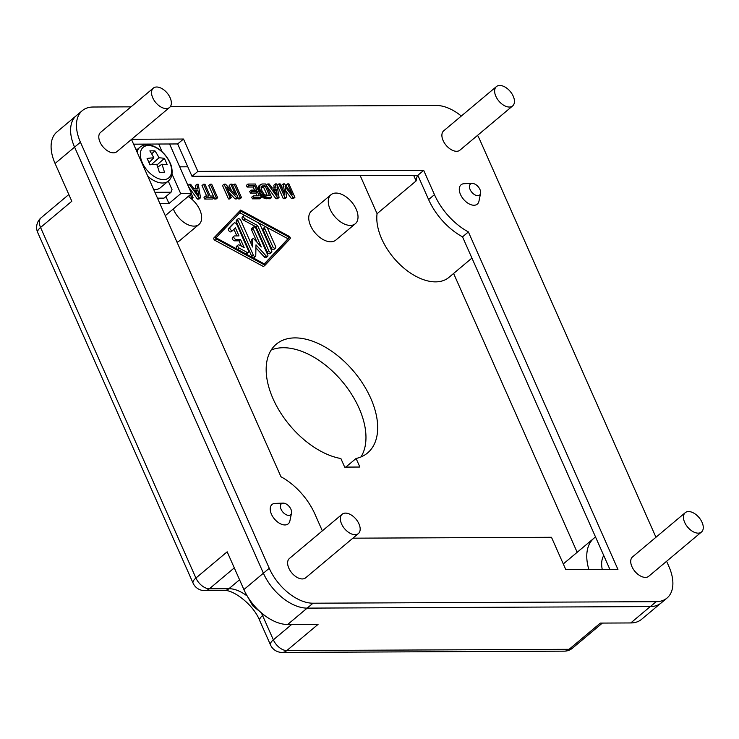 <?xml version="1.0" encoding="UTF-8"?>
<svg xmlns="http://www.w3.org/2000/svg" width="739" height="739" viewBox="0 0 739 739"><rect width="100%" height="100%" fill="white"/><g stroke="black" fill="none" stroke-linecap="round" stroke-linejoin="round"><path stroke-width="1.11" d="M666.596 561.289L668.897 566.48A41.024 24.175 -130 0 1 667.04 598.036A41.024 24.175 -130 0 1 656.204 601.666L313.022 603.209L287.665 624.492L318.066 624.363L286.806 650.579A12.618 7.436 -130 0 1 273.347 639.835A12.618 4.489 156.1 0 0 270.492 644.907A12.618 12.618 0 0 0 282.086 652.417A12.618 9.164 -90.3 0 0 286.806 650.579L569.104 649.313L600.354 623.088L630.764 622.949A41.024 24.175 -130 0 0 641.591 619.319L660.232 603.68M76.135 115.82L56.94 131.93A41.024 24.175 50 0 0 55.083 163.485L71.812 201.239L40.562 227.464L195.918 578.037L227.169 551.811L243.898 589.565A41.024 24.175 -130 0 0 287.665 624.492M271.195 350.009A71.009 41.837 -130 0 1 342.249 381.509A71.009 41.837 -130 0 1 360.937 456.961M157.509 198.172L164.003 198.144L171.032 192.242L154.913 192.316M159.892 203.539L168.991 203.502L165.905 196.546M143.237 145.389L142.701 144.179L133.602 144.216M165.268 215.686L191.567 193.618L169.573 143.985M168.991 203.502L180.704 193.664L191.567 193.618M417.517 175.291A50.492 29.754 50 0 0 416.14 180.916L413.655 175.309M416.14 180.916L377.075 213.691L360.17 175.549M588.881 569.538A50.492 29.754 -130 0 1 593.962 538.204A50.492 29.754 -130 0 1 595.542 537.022M377.075 213.691A50.492 29.754 50 0 0 402.265 266.705A50.492 29.754 50 0 0 448.906 277.402L471.935 258.077M577.168 552.292L453.607 273.458M187.789 166.792L179.697 166.829M330.98 194.736L311.442 211.123A18.937 11.159 50 0 0 310.583 225.691A18.937 11.159 50 0 0 335.783 240.129L355.32 223.741A18.937 11.159 50 0 0 356.18 209.183A18.937 11.159 50 0 0 330.98 194.736A18.937 11.159 50 0 0 330.121 209.294A18.937 11.159 50 0 0 355.32 223.741M240.591 210.061L213.931 237.884A1.681 0.988 50 0 0 213.904 239.131A1.681 0.988 50 0 0 215.031 240.369L263.472 266.548L265.042 265.236L216.592 239.057A1.681 0.988 50 0 1 215.465 237.819A1.681 0.988 50 0 1 215.492 236.572L240.591 210.061L289.032 236.24A1.681 0.988 50 0 1 290.159 237.478A1.681 0.988 50 0 1 290.131 238.734L265.042 265.236M259.5 193.267L262.751 197.285L265.412 198.625L270.132 198.773L271.693 197.461L265.717 183.974L261.976 183.993L260.165 184.842L259.555 187.549L260.23 190.246L262.391 193.951L265.264 196.648L267.952 197.479L271.693 197.461M260.525 184.51L258.197 187.004L258.438 190.865M285.707 190.828L291.536 198.671L293.337 198.662L294.898 197.359L288.931 183.872L287.637 183.882L292.265 194.329L284.543 183.891L283.249 183.9L284.792 194.357L280.155 183.909L278.871 183.919L284.848 197.396L286.649 197.396L285.097 186.588L293.097 197.359L294.898 197.359M278.871 183.919L277.31 185.23L283.286 198.708L285.088 198.708L286.649 197.396M283.249 183.9L281.688 185.212L282.169 188.436M287.637 183.882L286.076 185.184L286.926 187.115M214.134 197.766L214.689 199.022L216.111 199.013L217.672 197.701L216.25 197.71L210.273 184.223L208.712 185.535L213.368 196.038M266.419 185.554L275.933 198.745L277.476 198.736L279.046 197.424L276.811 183.928L275.388 183.928L276.017 187.983L272.155 188.002L269.199 183.965L267.777 183.965L277.494 197.433L279.046 197.424M275.388 183.928L273.827 185.24L274.252 187.992M230.78 184.131L232.064 184.131L238.041 197.609L236.628 197.618L226.707 187.189L231.335 197.646L230.051 197.646L224.074 184.168L225.487 184.159L235.408 194.579L230.78 184.131L229.219 185.443L231.39 190.366M229.155 192.722L235.057 198.93L236.48 198.92L238.041 197.609M224.074 184.168L222.513 185.471L228.49 198.957L229.774 198.957L231.335 197.646M251.26 190.117L249.699 191.429L250.447 193.119L252.008 191.807L251.26 190.117L256.673 190.099L254.733 185.711L248.673 185.738L247.925 184.057L246.364 185.369L247.112 187.05L253.172 187.022L254.539 190.108M253.283 195.853L251.722 197.165L252.47 198.846L259.814 198.819L261.375 197.507L254.031 197.535L253.283 195.853L259.213 195.826L257.421 191.78L252.008 191.807M250.447 193.119L255.86 193.091L257.07 195.835M203.576 184.26L208.804 196.057L205.581 196.066L204.01 197.378L204.758 199.068L212.629 199.031L214.19 197.719L213.442 196.029L210.218 196.047L204.989 184.251L203.576 184.26L202.006 185.563L206.661 196.066M188.787 195.955L189.378 197.304M188.547 186.81L197.415 199.096L198.957 199.096L200.518 197.784L198.283 184.279L196.87 184.288L195.308 185.6L195.733 188.343M237.986 197.655L238.54 198.911L239.963 198.911L241.524 197.599L240.101 197.599L234.134 184.122L235.547 184.113L241.524 197.599M356.087 458.476A71.009 41.837 -130 0 0 367.56 452.961A71.009 41.837 -130 0 0 353.972 371.68A71.009 41.837 -130 0 0 276.284 344.18A71.009 41.837 -130 0 0 277.624 407.836A71.009 41.837 -130 0 0 340.882 458.54L344.679 467.103L359.875 467.03L356.087 458.476L345.806 467.094M177 242.143A18.937 11.159 50 0 0 179.438 240.84L198.967 224.444A18.937 11.159 50 0 0 199.826 209.885A18.937 11.159 50 0 0 188.14 196.491M602.257 569.483A31.555 18.595 -130 0 1 603.745 555.534M180.704 193.664L172.021 174.053M162.174 151.846L158.709 144.031M171.032 192.242L172.011 189.535L168.28 181.11M273.153 189.683L277.227 195.068L276.377 189.674L273.153 189.683M274.141 190.985L276.377 189.674M274.816 190.985L274.991 192.122M255.86 193.091L257.421 191.78M290.917 509.226A7.159 4.222 -130 0 1 291.526 513.078A7.159 4.222 -130 0 1 286.898 515.028A7.159 4.222 -130 0 1 281.069 509.273A7.159 4.222 -130 0 1 283.176 503.139A7.159 4.222 -130 0 1 290.917 509.226M479.971 189.526A7.159 4.222 -130 0 1 480.581 193.378A7.159 4.222 -130 0 1 475.962 195.327A7.159 4.222 -130 0 1 470.124 189.572A7.159 4.222 -130 0 1 472.239 183.438A7.159 4.222 -130 0 1 479.971 189.526M253.172 187.022L254.733 185.711M252.47 198.846L254.031 197.535M247.112 187.05L248.673 185.738M685.247 512.681L632.51 556.938A12.618 7.436 50 0 0 631.937 566.647A12.618 7.436 50 0 0 648.74 576.272L701.477 532.025A12.618 7.436 -130 0 1 684.674 522.39A12.618 7.436 -130 0 1 685.247 512.681A12.618 7.436 -130 0 1 702.05 522.316A12.618 7.436 -130 0 1 701.477 532.025M228.49 198.957L230.051 197.646M291.526 513.078L289.891 520.93A12.618 7.436 -130 0 1 281.735 524.348A12.618 7.436 -130 0 1 271.444 514.205A12.618 7.436 -130 0 1 275.167 503.388L283.176 503.139M480.581 193.378L478.946 201.23A12.618 7.436 -130 0 1 470.798 204.648A12.618 7.436 -130 0 1 460.499 194.505A12.618 7.436 -130 0 1 464.231 183.688L472.239 183.438M235.057 198.93L236.628 197.618M232.591 224.286A2.106 1.238 50 0 0 232.526 224.333A2.106 1.238 50 0 0 232.462 224.397L228.517 228.573A2.106 1.238 50 0 0 229.025 230.974A2.106 1.238 50 0 0 231.279 231.732A2.106 1.238 50 0 0 231.344 231.677L232.776 230.476M240.581 239.51L244.193 247.657L239.427 245.08A2.106 1.238 50 0 0 238.041 245.034L236.48 246.346A2.106 1.238 50 0 0 236.36 247.898A2.106 1.238 50 0 0 237.792 249.514L245.422 253.643A2.106 1.238 50 0 0 246.808 253.689L248.378 252.378A2.106 1.238 50 0 0 248.47 250.761L236.886 224.628A2.106 1.238 50 0 0 234.087 223.021A2.106 1.238 50 0 0 234.032 223.086L230.078 227.261A2.106 1.238 50 0 0 230.586 229.663A2.106 1.238 50 0 0 232.84 230.42A2.106 1.238 50 0 0 232.905 230.365L235.371 227.76L238.983 235.907L234.642 235.926A2.106 1.238 50 0 0 234.087 236.12A2.106 1.238 50 0 0 234.208 238.143A2.106 1.238 50 0 0 236.24 239.528L240.581 239.51L239.02 240.822L241.376 246.142M234.087 236.12L232.526 237.431A2.106 1.238 50 0 0 232.646 239.454A2.106 1.238 50 0 0 234.679 240.84L239.02 240.822M233.912 229.293L236.849 235.917M243.898 215.705L242.337 217.017A2.106 1.238 50 0 0 242.216 218.578A2.106 1.238 50 0 0 243.658 220.185L256.054 226.891L267.176 251.981A2.106 1.238 50 0 0 269.975 253.588L271.536 252.276A2.106 1.238 50 0 0 271.629 250.66L260.516 225.561A4.203 2.476 50 0 0 257.68 222.457L245.283 215.76A2.106 1.238 50 0 0 243.898 215.705A2.106 1.238 50 0 0 243.778 217.266A2.106 1.238 50 0 0 245.219 218.873L257.615 225.58L268.737 250.669A2.106 1.238 50 0 0 271.536 252.276M255.934 247.796L264.377 257.08A1.672 0.988 50 0 0 266.132 257.643L267.703 256.331A1.672 0.988 50 0 0 267.777 255.047L256.1 228.702A2.106 1.238 50 0 0 253.301 227.104A2.106 1.238 50 0 0 253.209 228.72L261.292 246.974L254.04 238.993A1.053 0.619 50 0 0 252.784 239.002L252.609 247.011L240.84 220.453A2.106 1.238 50 0 0 238.041 218.846A2.106 1.238 50 0 0 237.949 220.471L253.301 255.112A1.672 0.988 50 0 0 255.518 256.387A1.672 0.988 50 0 0 255.759 255.814L255.999 244.84L265.948 255.768A1.672 0.988 50 0 0 267.703 256.331M238.041 218.846L236.48 220.157A2.106 1.238 50 0 0 236.388 221.783L251.731 256.424A1.672 0.988 50 0 0 253.957 257.699L255.518 256.387M251.75 239.87A1.053 0.619 50 0 0 251.223 240.314L251.149 243.713M253.301 227.104L251.74 228.406A2.106 1.238 50 0 0 251.648 230.032L257.117 242.383M264.885 227.039L263.315 228.351A2.106 1.238 50 0 0 263.223 229.968L271.13 247.805A2.106 1.238 50 0 0 273.929 249.412L275.49 248.101A2.106 1.238 50 0 0 275.582 246.484L267.684 228.647A2.106 1.238 50 0 0 264.885 227.039A2.106 1.238 50 0 0 264.784 228.665L272.691 246.493A2.106 1.238 50 0 0 275.49 248.101M239.787 212.73L287.453 238.485L287.72 239.113L264.276 263.878M261.079 187.207L262.096 191.253L264.211 194.283L266.16 195.456L269.458 195.613L265.125 185.84L261.976 186.016L261.079 187.207L263.555 187.152L267.315 195.623M195.623 191.336L196.297 191.336L196.472 192.473M204.758 199.068L206.329 197.756L214.19 197.719M205.581 196.066L206.329 197.756M190.967 198.477L191.752 197.821L190.348 194.643M191.678 199.068L193.175 197.812L191.752 197.821M191.383 193.775L193.175 197.812M187.937 185.434L189.258 184.325L198.976 197.784L200.518 197.784M196.87 184.288L197.498 188.334L193.636 188.353L190.68 184.316L189.258 184.325M197.415 199.096L198.976 197.784M194.634 190.034L198.699 195.429L197.858 190.025L194.634 190.034M196.297 191.336L197.858 190.025M238.54 198.911L240.101 197.599M232.619 185.378L234.134 184.122M289.291 237.801L264.488 263.999L216.619 238.124L216.342 237.505L241.136 211.308L289.014 237.173L289.291 237.801L287.72 239.113M247.925 184.057L255.408 184.02L261.375 197.507M238.041 245.034A2.106 1.238 50 0 0 237.921 246.586A2.106 1.238 50 0 0 239.362 248.202L246.992 252.332A2.106 1.238 50 0 0 248.378 252.378M256.054 226.891L257.615 225.58M263.694 197.96L265.264 196.648M262.751 197.285L264.313 195.974M264.488 198.292L266.058 196.98M265.412 198.625L266.973 197.313M266.391 198.791L267.952 197.479M258.595 186.154L260.165 184.842M258.197 187.004L259.758 185.692M258.059 187.845L259.62 186.533M257.985 188.861L259.555 187.549M258.271 190.376L259.832 189.073M258.724 191.512L260.23 190.246M259.167 192.528L260.682 191.262M259.768 193.747L261.329 192.436M260.83 195.262L262.391 193.951M261.865 196.445L263.426 195.133M261.347 186.542L261.976 186.016M261.236 187.161L262.798 185.849M263.555 187.152L265.125 185.84M291.536 198.671L293.097 197.359M283.286 198.708L284.848 197.396M214.689 199.022L216.25 197.71M210.273 184.223L211.696 184.223L217.672 197.701M275.933 198.745L277.494 197.433M266.271 185.23L267.777 183.965M173.323 208.925A18.937 11.159 50 0 0 173.767 210.005A18.937 11.159 50 0 0 198.967 224.444M358.951 523.859A12.618 7.436 -130 0 1 358.378 533.567A12.618 7.436 -130 0 1 341.575 523.942A12.618 7.436 -130 0 1 342.148 514.233A12.618 7.436 -130 0 1 358.951 523.859M137.62 149.158L135.791 149.167M147.791 176.251A22.087 13.016 50 0 0 168.344 181.055L160.474 187.66A22.087 13.016 -130 0 1 153.703 189.581M156.964 164.982L164.372 158.405A62.427 47.157 92.1 0 1 165.85 161.518A62.427 47.157 92.1 0 1 167.19 164.751A63.111 20.461 158.6 0 0 161.878 164.234A63.111 47.675 92.1 0 1 164.455 172.326A62.427 20.239 158.6 0 0 159.338 172.353A63.111 43.786 -92.4 0 0 156.686 164.261A63.111 20.461 158.6 0 0 149.915 164.825A62.427 43.305 -92.4 0 0 148.567 161.601A62.427 43.305 -92.4 0 0 147.098 158.479A63.111 24.35 -26.4 0 1 153.823 157.804L149.019 162.626M161.878 164.234L157.74 167.143M153.823 157.804A63.111 43.786 -92.4 0 0 149.832 150.904A62.427 24.082 -26.4 0 1 154.95 150.876L151.652 153.804M154.95 150.876A63.111 47.675 92.1 0 1 159.024 157.786L151.264 164.677M159.024 157.786A63.111 24.35 -26.4 0 1 164.372 158.405M342.148 514.233L289.411 558.481A12.618 7.436 50 0 0 288.838 568.189A12.618 7.436 50 0 0 305.641 577.824L358.378 533.567M131.662 139.265L183.521 139.034L197.858 171.393L423.696 170.376L434.458 194.643A50.492 29.754 -130 0 0 468.387 231.935L462.522 236.849L609.915 569.446M462.522 236.849A50.492 29.754 -130 0 1 428.592 199.558L417.84 175.291L423.696 170.376M133.565 144.151L177.665 143.948L192.001 176.307L417.84 175.291M131.477 139.422L280.959 476.747A50.492 29.754 -130 0 1 314.888 514.03L322.343 530.851M352.882 538.177L551.479 537.281L565.815 569.649L617.933 569.409L468.387 231.935M183.521 139.034L177.665 143.948M197.858 171.393L192.001 176.307M153.324 88.126L100.587 132.383A12.618 7.436 50 0 0 100.014 142.091A12.618 7.436 50 0 0 116.817 151.717L169.554 107.469A12.618 7.436 -130 0 1 152.761 97.834A12.618 7.436 -130 0 1 153.324 88.126A12.618 7.436 -130 0 1 170.127 97.76A12.618 7.436 -130 0 1 169.554 107.469M496.423 86.583L443.686 130.831A12.618 7.436 50 0 0 443.114 140.539A12.618 7.436 50 0 0 459.917 150.174L512.654 105.917A12.618 7.436 -130 0 1 495.851 96.292A12.618 7.436 -130 0 1 496.423 86.583A12.618 7.436 -130 0 1 513.226 96.209A12.618 7.436 -130 0 1 512.654 105.917M655.955 537.262L480.082 140.401A41.024 24.175 -130 0 0 477.56 135.366M170.303 106.665L436.324 105.465A41.024 24.175 -130 0 1 461.321 116.041M131.025 106.841L93.132 107.016A41.024 24.175 50 0 0 82.297 110.647A41.024 24.175 50 0 0 80.44 142.202L269.255 568.282L243.898 589.565M313.022 603.209A41.024 24.175 -130 0 1 269.255 568.282M667.04 598.036L661.183 602.95A41.024 24.175 -130 0 1 650.348 606.58L307.156 608.123A41.024 24.175 -130 0 1 263.398 573.196L74.584 147.116L80.44 142.202M82.297 110.647L76.44 115.561A41.024 24.175 50 0 0 74.584 147.116L55.083 163.485M650.265 606.58L630.764 622.949M291.646 624.483L273.347 639.835L262.585 615.569L263.629 614.691M246.632 595.643A31.555 18.595 50 0 0 228.924 588.697L239.556 579.773M261.606 613.49A31.555 18.595 50 0 1 262.585 615.569A12.618 4.489 -23.9 0 0 259.731 620.64C253.44 604.29 232.619 589.288 224.203 590.535A12.618 9.164 -90.3 0 0 228.924 588.697L209.377 588.78L234.291 567.885M282.086 652.417L564.384 651.151A12.618 9.164 -90.3 0 0 569.104 649.313A12.618 7.436 50 0 0 572.439 648.195L602.368 623.079M215.031 240.369L216.592 239.057M213.931 237.884L215.492 236.572M287.453 238.485L289.014 237.173M251.648 230.032L253.209 228.72M251.223 240.314L252.784 239.002M236.388 221.783L237.949 220.471M251.731 256.424L253.301 255.112M264.377 257.08L265.948 255.768M263.223 229.968L264.784 228.665M271.13 247.805L272.691 246.493M234.679 240.84L236.24 239.528M237.792 249.514L239.362 248.202M245.422 253.643L246.992 252.332M232.462 224.397L234.032 223.086M228.517 228.573L230.078 227.261M267.176 251.981L268.737 250.669M243.658 220.185L245.219 218.873M68.829 194.514L41.135 217.756A12.618 7.436 50 0 0 40.562 227.464A12.618 4.489 156.1 0 0 37.707 232.536L193.064 583.108A12.618 12.618 0 0 0 204.657 590.618A12.618 9.164 -90.3 0 0 209.377 588.78A12.618 7.436 50 0 1 195.918 578.037A12.618 4.489 156.1 0 0 193.064 583.108M169.711 162.515A19.935 11.741 50 0 0 148.447 145.546A19.935 11.741 50 0 0 142.276 162.645A19.935 11.741 50 0 0 163.541 179.614A19.935 11.741 50 0 0 169.711 162.515M168.344 181.055C174.653 175.836 171.448 165.065 170.053 162.802C164.538 150.276 149.232 139.92 139.939 147.209A22.087 13.016 50 0 0 137.103 152.123M434.458 194.643L428.592 199.558M656.204 601.666L650.348 606.58M563.294 563.94L593.962 538.204M251.371 239.953L252.932 238.642M232.526 224.333L234.087 223.021M231.279 231.732L232.84 230.42M564.384 651.151A12.618 12.618 0 0 0 572.439 648.195M41.135 217.756A12.618 12.618 0 0 0 37.707 232.536M259.731 620.64L270.492 644.907M224.203 590.535L204.657 590.618M263.352 614.479L252.738 605.768L245.985 593.805M139.939 147.209L136.29 150.276"/></g></svg>
